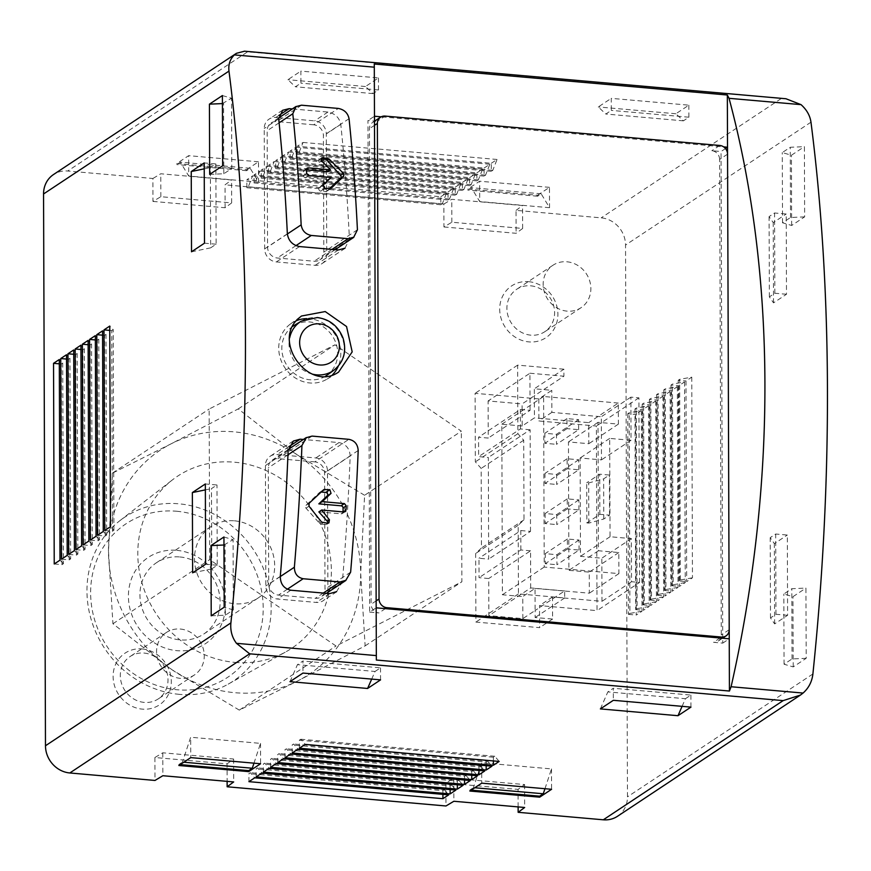 <?xml version="1.0" encoding="UTF-8"?>
<svg xmlns="http://www.w3.org/2000/svg" width="871" height="871" viewBox="0 0 871 871"><rect width="100%" height="100%" fill="white"/><g stroke="black" fill="none" stroke-linecap="round" stroke-linejoin="round"><path stroke-width="0.65" stroke-dasharray="4.36 3.27" d="M364.601 495.283L297.24 454.869L238.24 408.913L171.141 443.807L112.403 473.149L108.483 551.223L112.936 623.745L171.925 669.701L239.296 710.115L298.024 680.774L365.134 645.879L360.681 573.358L364.601 495.283L461.347 431.178L334.987 344.807L209.149 409.043L209.671 559.639L336.032 646.01L461.87 581.774L461.347 431.178M238.24 408.913L334.987 344.807M112.403 473.149L209.149 409.043M112.936 623.745L209.671 559.639M239.296 710.115L336.032 646.01M365.134 645.879L461.87 581.774M152.958 201.419L225.121 207.755L231.653 202.91L160.841 196.704L152.958 201.419L152.882 178.49L67.709 171.021A25.869 23.506 56.5 0 0 53.512 174.538M225.121 207.755L225.045 184.826L231.577 179.992L160.765 173.775L152.882 178.49M443.949 226.961L516.122 233.297L522.654 228.452L451.842 222.236L443.949 226.961L443.872 204.032L225.045 184.826M617.506 816.279A25.869 23.506 56.5 0 0 627.468 796.845L625.541 245.056A25.869 23.506 56.5 0 0 601.208 217.848L516.046 210.368L516.122 233.297M518.125 806.905L518.06 789.398L524.592 784.553L453.78 778.347L445.898 783.062L518.06 789.398M445.898 783.062L445.974 805.98M227.07 763.856L233.602 759.022L162.79 752.805L154.896 757.52L227.07 763.856L227.124 781.363M154.896 757.52L154.984 780.449M142.104 648.928A31.04 28.199 -123.5 0 1 167.461 696.288A31.04 28.199 -123.5 0 1 117.062 691.868A31.04 28.199 -123.5 0 1 142.104 648.928M528.697 281.681A31.04 28.199 -123.5 0 1 554.065 329.042A31.04 28.199 -123.5 0 1 503.656 324.622A31.04 28.199 -123.5 0 1 528.697 281.681M538.811 398.918L475.098 393.322L475.337 461.88L481.184 468.413L481.456 547.99L475.653 553.499L475.893 622.068L539.606 627.653L539.53 605.585L597.027 610.636L596.385 426.028L538.888 420.987L538.811 398.918L551.779 390.317L534.326 388.782L534.348 395.804L522.088 403.926L522.175 425.995L534.424 417.873L534.348 395.804L563.907 376.218L563.885 369.195L534.326 388.782M522.84 618.628L522.763 596.548L535.023 588.426L535.099 610.506L522.84 618.628L488.871 615.645L488.74 578.518L479.039 577.669L478.974 558.257L488.675 559.106L488.326 457.482L478.625 456.622L478.549 437.209L488.25 438.069L488.119 400.943L522.088 403.926M563.885 369.195L517.635 365.134L517.875 433.704L523.711 440.225L523.994 519.813L518.191 525.311L518.43 593.88L564.68 597.942L564.658 590.919L535.099 610.506L535.121 617.528L552.584 619.052L552.508 596.983L601.97 601.328L601.828 558.191L580.489 556.319L580.14 457.994L601.48 459.866L601.328 416.73L551.866 412.386L551.779 390.317M535.023 588.426L589.34 593.195L589.264 572.127L568.894 570.342L568.447 441.924L588.818 443.709L588.742 422.642L534.424 417.873M522.175 425.995L501.805 424.21L502.393 594.762L522.763 596.548M618.301 403.055L543.613 396.501L544.212 567.054L618.9 573.608L618.824 552.541L598.453 550.755L598.007 422.337L618.377 424.123L618.301 403.055L588.742 422.642M543.613 396.501L501.805 424.21M544.212 567.054L502.393 594.762M618.9 573.608L589.34 593.195M336.587 591.659L342.368 581.828A931.317 315.248 -85 0 0 350.186 455.979C349.674 448.521 345.939 444.068 339.004 442.588L303.391 439.463M344.97 248.213L349.434 239.275A931.317 315.248 -85 0 0 340.779 124.346C339.32 117.585 335.041 113.491 327.932 112.054L292.318 108.929M313.68 124.793L276.815 121.559A10.343 9.396 56.5 0 0 271.131 122.963A10.343 9.396 56.5 0 0 267.147 130.737L267.56 247.114A10.343 9.396 56.5 0 0 277.294 258.001L314.148 261.235A10.343 9.396 56.5 0 0 319.831 259.83A10.343 9.396 56.5 0 0 323.816 252.057L323.413 135.68A10.343 9.396 56.5 0 0 313.68 124.793L338.362 108.44M314.856 461.88L277.991 458.647A10.343 9.396 56.5 0 0 272.307 460.062A10.343 9.396 56.5 0 0 268.322 467.836L268.736 584.212A10.343 9.396 56.5 0 0 278.47 595.089L315.324 598.323A10.343 9.396 56.5 0 0 321.007 596.918A10.343 9.396 56.5 0 0 324.992 589.144L324.589 472.768A10.343 9.396 56.5 0 0 314.856 461.88L348.879 439.332M688.852 105.162L688.896 117.204L683.419 120.84L675.885 113.763L688.852 105.162L611.257 98.358L611.3 110.399L605.813 114.025L598.279 106.959L611.257 98.358M675.885 113.763L598.279 106.959M537.581 195.224L549.481 187.341L549.547 207.701L541.196 193.83L537.592 196.225L537.581 195.224L467.749 189.083L479.638 181.212L479.714 201.571L471.353 187.701L467.749 190.096L467.749 189.083M549.481 187.341L479.638 181.212M246.591 169.682L258.48 161.799L258.556 182.159L250.195 168.288L246.591 170.683L246.591 169.682L176.748 163.552L188.648 155.669L188.713 176.029L180.362 162.158L176.748 164.554L176.748 163.552M258.48 161.799L188.648 155.669M448.042 191.958L453.802 188.136L449.512 199.024L448.064 199.982L448.042 191.958L254.038 174.929L259.808 171.108L255.508 181.995L254.071 182.954L254.038 174.929M453.802 188.136L259.808 171.108M455.25 187.178L461.009 183.356L456.72 194.255L455.272 195.202L455.25 187.178L261.246 170.15L267.016 166.328L262.715 177.227L261.278 178.174L261.246 170.15M461.009 183.356L267.016 166.328M462.457 182.398L468.228 178.577L463.927 189.475L462.479 190.433L462.457 182.398L268.464 165.37L274.223 161.549L269.934 172.447L268.486 173.405L268.464 165.37M468.228 178.577L274.223 161.549M469.665 177.63L475.435 173.808L471.135 184.696L469.698 185.654L469.665 177.63L275.672 160.602L281.431 156.78L277.141 167.668L275.693 168.626L275.672 160.602M475.435 173.808L281.431 156.78M476.873 172.85L482.643 169.028L478.342 179.916L476.905 180.874L476.873 172.85L282.879 155.822L288.649 152L284.349 162.888L282.901 163.846L282.879 155.822M482.643 169.028L288.649 152M484.08 168.07L489.85 164.249L485.55 175.147L484.113 176.094L484.08 168.07L290.087 151.042L295.857 147.221L291.556 158.119L290.119 159.066L290.087 151.042M489.85 164.249L295.857 147.221M491.288 163.291L497.058 159.469L492.757 170.368L491.32 171.315L491.288 163.291L297.294 146.263L303.064 142.441L298.764 153.34L297.327 154.298L297.294 146.263M497.058 159.469L303.064 142.441M440.824 196.737L446.594 192.916L442.294 203.803L440.857 204.761L440.824 196.737L246.831 179.709L252.601 175.888L248.3 186.775L246.863 187.733L246.831 179.709M446.594 192.916L252.601 175.888M516.046 210.368L522.567 205.534L451.755 199.317L443.872 204.032M378.46 77.922L378.504 89.963L373.017 93.6L365.482 86.523L378.46 77.922L300.865 71.106L300.909 83.148L295.421 86.784L287.887 79.707L300.865 71.106M365.482 86.523L287.887 79.707M376.294 600.794L371.111 604.224L369.446 128.69A8.274 7.523 56.5 0 1 372.636 122.463A8.274 7.523 56.5 0 1 377.176 121.341L374.661 121.123L372.636 122.463M376.348 660.044L376.163 607.827L369.674 612.128L367.965 120.536L374.639 121.113M369.674 612.128L378.896 612.934A8.274 7.523 56.5 0 1 371.111 604.224M385.385 608.633L378.896 612.934M374.606 116.246L376.305 607.838M381.215 116.823L383.665 117.041L377.176 121.341M374.269 64.019L374.454 116.235L367.965 120.536M385.113 116.083L383.665 117.041L723.649 146.883M785.958 98.728L247.549 51.846L67.709 171.021M244.501 51.204L247.549 51.846M806.187 658.302L792.044 658.933L784.063 664.225L793.209 666.903L806.187 658.302L805.936 588.077L791.804 588.709L783.824 594L792.958 596.679L805.936 588.077M793.209 666.903L792.958 596.679M804.641 216.868L790.509 217.51L782.528 222.791L791.663 225.469L804.641 216.868L804.401 146.644L790.258 147.275L782.278 152.567L791.423 155.245L804.401 146.644M791.663 225.469L791.423 155.245M786.491 294.267L774.842 293.244L769.365 296.88L773.513 302.868L786.491 294.267L786.208 214.005L774.569 212.981L769.082 216.618L773.23 222.606L786.208 214.005M773.513 302.868L773.23 222.606M787.602 615.307L775.963 614.284L770.487 617.92L774.635 623.908L787.602 615.307L787.33 535.044L775.691 534.021L770.204 537.657L774.352 543.646L787.33 535.044M774.635 623.908L774.352 543.646M691.759 377.154L692.456 577.8L686.686 581.621L685.989 380.975L691.759 377.154L679.674 379.331L678.226 380.289L685.989 380.975M684.552 381.923L685.248 582.579L679.478 586.401L678.781 385.744L684.552 381.923L672.466 384.111L671.018 385.069L678.781 385.744M677.344 386.702L678.041 587.359L672.27 591.18L671.574 390.524L677.344 386.702L665.259 388.891L663.811 389.849L671.574 390.524M670.126 391.482L670.833 592.128L665.063 595.949L664.366 395.303L670.126 391.482L658.041 393.67L656.603 394.617L664.366 395.303M662.918 396.261L663.626 596.907L657.855 600.729L657.159 400.083L662.918 396.261L650.833 398.439L649.396 399.397L657.159 400.083M655.711 401.041L656.418 601.687L650.648 605.508L649.94 404.863L655.711 401.041L643.625 403.219L642.188 404.177L649.94 404.863M648.503 405.81L649.2 606.466L643.44 610.288L642.733 409.631L648.503 405.81L636.418 407.998L634.981 408.956L642.733 409.631M641.296 410.589L641.992 611.235L636.233 615.068L635.525 414.411L641.296 410.589L629.21 412.778L627.762 413.736L635.525 414.411M722.734 638.095L721.036 151.521L725.489 148.571M720.023 638.008L713.545 642.308L722.756 643.114L722.734 638.247M722.756 643.114L729.245 638.813M727.546 154.167L719.609 159.426L721.275 634.959A8.274 7.523 56.5 0 1 718.085 641.176A8.274 7.523 56.5 0 1 713.545 642.308M719.609 159.426A8.274 7.523 56.5 0 0 711.825 150.716L721.036 151.521M719.751 145.457L711.825 150.716M641.992 611.235L629.907 613.424L629.21 412.778M629.907 613.424L628.47 614.382L627.762 413.736M628.47 614.382L636.233 615.068M649.2 606.466L637.115 608.644L636.418 407.998M637.115 608.644L635.678 609.602L634.981 408.956M635.678 609.602L643.44 610.288M656.418 601.687L644.322 603.875L643.625 403.219M644.322 603.875L642.885 604.822L642.188 404.177M642.885 604.822L650.648 605.508M663.626 596.907L651.541 599.096L650.833 398.439M651.541 599.096L650.093 600.054L649.396 399.397M650.093 600.054L657.855 600.729M670.833 592.128L658.748 594.316L658.041 393.67M658.748 594.316L657.3 595.274L656.603 394.617M657.3 595.274L665.063 595.949M678.041 587.359L665.956 589.536L665.259 388.891M665.956 589.536L664.508 590.494L663.811 389.849M664.508 590.494L672.27 591.18M685.248 582.579L673.163 584.768L672.466 384.111M673.163 584.768L671.726 585.715L671.018 385.069M671.726 585.715L679.478 586.401M692.456 577.8L680.371 579.988L678.934 580.946L686.686 581.621M680.371 579.988L679.674 379.331M678.934 580.946L678.226 380.289M54.231 563.983L61.993 564.658L61.297 364.013L62.734 363.055L59.304 359.505M61.993 564.658L63.441 563.7L62.734 363.055M63.441 563.7L60.001 560.162M59.315 363.838L61.297 364.013M61.449 559.204L69.201 559.879L68.504 359.233L69.941 358.275L66.512 354.726M69.201 559.879L70.649 558.932L69.941 358.275M70.649 558.932L67.209 555.382M66.523 359.059L68.504 359.233M68.657 554.424L76.408 555.11L75.712 354.453L77.16 353.495L73.719 349.957M76.408 555.11L77.857 554.152L77.16 353.495M77.857 554.152L74.416 550.603M73.73 354.279L75.712 354.453M75.864 549.645L83.627 550.33L82.919 349.674L84.367 348.727L80.927 345.177M83.627 550.33L85.064 549.372L84.367 348.727M85.064 549.372L81.634 545.823M80.949 349.511L82.919 349.674M83.072 544.876L90.834 545.551L90.127 344.905L91.575 343.947L88.134 340.398M90.834 545.551L92.272 544.593L91.575 343.947M92.272 544.593L88.842 541.054M88.156 344.731L90.127 344.905M90.279 540.096L98.042 540.771L97.334 340.125L98.782 339.167L95.342 335.618M98.042 540.771L99.479 539.824L98.782 339.167M99.479 539.824L96.05 536.275M95.364 339.951L97.334 340.125M97.487 535.317L105.249 536.003L104.553 335.346L105.99 334.388L102.56 330.849M105.249 536.003L106.687 535.044L105.99 334.388M106.687 535.044L103.257 531.495M102.571 335.172L104.553 335.346M104.694 530.537L112.457 531.223L113.905 530.265L110.465 526.715M109.779 330.392L111.76 330.566L113.197 329.619L109.768 326.07M112.457 531.223L111.76 330.566M113.905 530.265L113.197 329.619M492.757 170.368L298.764 153.34M491.32 171.315L297.327 154.298M485.55 175.147L291.556 158.119M484.113 176.094L290.119 159.066M478.342 179.916L284.349 162.888M476.905 180.874L282.901 163.846M471.135 184.696L277.141 167.668M469.698 185.654L275.693 168.626M463.927 189.475L269.934 172.447M462.479 190.433L268.486 173.405M456.72 194.255L262.715 177.227M455.272 195.202L261.278 178.174M449.512 199.024L255.508 181.995M448.064 199.982L254.071 182.954M440.857 204.761L246.863 187.733M442.294 203.803L248.3 186.775M442.914 794.352L442.904 790.661L248.91 773.633L250.347 772.675L254.702 777.836M442.904 790.661L444.341 789.703L250.347 772.675M444.341 789.703L448.696 794.864M248.932 781.657L248.91 773.633M450.122 789.583L450.111 785.882L256.118 768.853L257.555 767.895L261.91 773.056M450.111 785.882L451.548 784.923L257.555 767.895M451.548 784.923L455.903 790.084M256.139 776.878L256.118 768.853M457.329 784.804L457.319 781.102L263.325 764.074L264.762 763.127L269.117 768.276M457.319 781.102L458.767 780.144L264.762 763.127M458.767 780.144L463.111 785.304M263.347 772.098L263.325 764.074M464.548 780.024L464.526 776.322L270.533 759.294L271.97 758.347L276.325 763.508M464.526 776.322L465.974 775.375L271.97 758.347M465.974 775.375L470.329 780.536M270.565 767.329L270.533 759.294M471.755 775.244L471.734 771.554L277.74 754.526L279.188 753.567L283.532 758.728M471.734 771.554L473.182 770.595L279.188 753.567M473.182 770.595L477.537 775.756M277.773 762.55L277.74 754.526M478.963 770.465L478.952 766.774L284.948 749.746L286.396 748.788L290.751 753.948M478.952 766.774L480.389 765.816L286.396 748.788M480.389 765.816L484.744 770.977M284.98 757.77L284.948 749.746M486.17 765.696L486.16 761.994L292.155 744.966L293.603 744.008L297.958 749.169M486.16 761.994L487.597 761.036L293.603 744.008M487.597 761.036L491.952 766.197M292.188 752.99L292.155 744.966M493.378 760.916L493.367 757.215L494.804 756.268L499.159 761.428M299.395 748.222L299.363 740.187L300.811 739.239L305.166 744.4M493.367 757.215L299.363 740.187M494.804 756.268L300.811 739.239M775.963 614.284L775.691 534.021M770.487 617.92L770.204 537.657M192.633 572.824L211.773 568.883L211.49 488.62L216.977 484.984L205.338 483.96M211.773 568.883L217.249 565.246L216.977 484.984M217.249 565.246L205.61 564.223M205.36 489.883L211.49 488.62M774.842 293.244L774.569 212.981M769.365 296.88L769.082 216.618M191.522 251.784L210.651 247.843L210.368 167.58L215.856 163.944L204.217 162.921M210.651 247.843L216.139 244.207L215.856 163.944M216.139 244.207L204.489 243.183M204.239 168.843L210.368 167.58M790.509 217.51L790.258 147.275M782.528 222.791L782.278 152.567M209.671 174.385L223.814 173.754L231.795 168.462L231.544 98.238L222.399 95.56M231.795 168.462L222.649 165.795M222.432 103.584L231.544 98.238M223.814 173.754L223.564 103.529M792.044 658.933L791.804 588.709M784.063 664.225L783.824 594M211.218 615.819L225.349 615.187L233.33 609.896L233.09 539.672L223.945 536.993M233.33 609.896L224.185 607.218M223.978 545.006L233.09 539.672M225.349 615.187L225.11 544.963M453.78 778.347L453.856 801.266M524.592 784.553L524.669 807.482M162.79 752.805L162.866 775.723M233.602 759.022L233.678 781.94M451.842 222.236L451.755 199.317M522.654 228.452L522.567 205.534M160.841 196.704L160.765 173.775M231.653 202.91L231.577 179.992M183.792 762.223L182.453 762.103L190.673 737.247L190.749 757.618M253.973 763.159L260.516 743.377L190.673 737.247M260.516 743.377L260.581 763.747M178.849 765.5L178.849 764.498L182.453 762.103M180.188 764.607L178.849 764.498M258.556 182.159L188.713 176.029M250.195 168.288L180.362 162.158M246.591 170.683L176.748 164.554M474.793 787.765L473.443 787.645L481.674 762.789L481.739 783.16M544.963 788.701L551.506 768.919L481.674 762.789M551.506 768.919L551.583 789.289M469.85 791.042L469.839 790.041L473.443 787.645M471.178 790.149L469.839 790.041M549.547 207.701L479.714 201.571M541.196 193.83L471.353 187.701M537.592 196.225L467.749 190.096M600.38 708.907L607.838 691.901L613.315 688.264L613.358 700.306M682.091 706.337L685.433 698.716L607.838 691.901M685.433 698.716L690.921 695.08L613.315 688.264M690.921 695.08L690.953 707.121M683.419 120.84L605.813 114.025M688.896 117.204L611.3 110.399M289.989 681.655L297.436 664.66L302.923 661.024L302.966 673.065M371.699 679.097L375.031 671.465L297.436 664.66M375.031 671.465L380.518 667.839L302.923 661.024M380.518 667.839L380.562 679.87M373.017 93.6L295.421 86.784M378.504 89.963L300.909 83.148M278.644 117.705L275.835 117.465A12.423 11.279 56.5 0 0 269.019 119.153A12.423 11.279 56.5 0 0 264.24 128.473L264.653 248.866A12.423 11.279 56.5 0 0 276.336 261.931L315.139 265.328A12.423 11.279 56.5 0 0 321.954 263.641A12.423 11.279 56.5 0 0 326.734 254.321L326.309 133.927A12.423 11.279 56.5 0 0 314.627 120.862L279.025 117.737M327.877 592.367A12.423 11.279 56.5 0 0 327.91 591.409L327.485 471.015A12.423 11.279 56.5 0 0 315.803 457.961L277.011 454.553A12.423 11.279 56.5 0 0 270.195 456.241A12.423 11.279 56.5 0 0 265.415 465.571L265.829 585.954A12.423 11.279 56.5 0 0 277.511 599.019L316.315 602.427A12.423 11.279 56.5 0 0 323.13 600.74A12.423 11.279 56.5 0 0 327.746 593.456M332.428 374.868A33.109 30.082 -123.5 0 1 327.093 379.081A33.109 30.082 -123.5 0 1 285.797 369.064A33.109 30.082 -123.5 0 1 287.844 326.146A33.109 30.082 -123.5 0 1 290.544 323.914A33.109 30.082 -123.5 0 1 296.488 320.648M306.886 318.644A33.109 30.082 -123.5 0 1 309.662 318.764A33.109 30.082 -123.5 0 1 338.318 366.081M294.169 325.46A29.81 27.088 -123.5 0 1 309.673 321.965A29.81 27.088 -123.5 0 1 336.152 343.762A29.81 27.088 -123.5 0 1 327.082 375.129M325.514 376.174A29.81 27.088 -123.5 0 1 287.125 365.722A29.81 27.088 -123.5 0 1 292.787 326.364M321.181 492.028L320.898 492.006A2.069 1.884 56.5 0 0 319.526 492.474L305.993 505.322A2.069 1.884 56.5 0 0 306.004 508.163L319.635 523.406A2.069 1.884 56.5 0 0 321.007 524.113L325.863 524.538A2.069 1.884 56.5 0 0 327.725 523.242M318.862 511.887L341.138 513.836A2.069 1.884 56.5 0 0 343.065 512.006L343.065 511.908M320.953 159.034L320.659 159.012A2.069 1.884 56.5 0 0 319.298 162.311L327.659 171.652M306.418 169.791L305.394 169.703A2.069 1.884 56.5 0 0 303.456 171.543L303.478 175.55A2.069 1.884 56.5 0 0 305.416 177.728L327.692 179.687L319.385 187.57A2.069 1.884 56.5 0 0 320.778 191.108L325.634 191.533A2.069 1.884 56.5 0 0 326.995 191.076L329.401 188.789M331.034 177.466L327.692 179.687M180.33 629.036A25.444 23.114 -123.5 0 1 203.085 648.1A25.444 23.114 -123.5 0 1 194.473 674.916A25.444 23.114 -123.5 0 1 161.146 666.478A25.444 23.114 -123.5 0 1 166.361 632.498A25.444 23.114 -123.5 0 1 180.33 629.036M144.074 653.065A25.444 23.114 -123.5 0 1 166.829 672.129A25.444 23.114 -123.5 0 1 158.217 698.945A25.444 23.114 -123.5 0 1 124.891 690.507A25.444 23.114 -123.5 0 1 130.106 656.527A25.444 23.114 -123.5 0 1 144.074 653.065M566.923 261.79A25.444 23.114 -123.5 0 1 589.678 280.854A25.444 23.114 -123.5 0 1 581.066 307.681A25.444 23.114 -123.5 0 1 547.739 299.232A25.444 23.114 -123.5 0 1 552.954 265.252A25.444 23.114 -123.5 0 1 566.923 261.79M530.668 285.819A25.444 23.114 -123.5 0 1 553.423 304.883A25.444 23.114 -123.5 0 1 544.811 331.699A25.444 23.114 -123.5 0 1 511.484 323.261A25.444 23.114 -123.5 0 1 516.699 289.281A25.444 23.114 -123.5 0 1 530.668 285.819M618.377 424.123L588.818 443.709M618.824 552.541L589.264 572.127M598.453 550.755L568.894 570.342M598.007 422.337L568.447 441.924M579.063 550.058L579.019 540.02L567.38 538.997L567.413 549.035L579.063 550.058L556.928 564.724L556.896 554.685L545.246 553.662L545.29 563.7L556.928 564.724M579.019 540.02L556.896 554.685M567.413 549.035L545.29 563.7M567.38 538.997L545.246 553.662M578.921 509.927L578.877 499.889L567.239 498.876L567.282 508.904L578.921 509.927L556.787 524.592L556.754 514.554L545.115 513.542L545.148 523.569L556.787 524.592M578.877 499.889L556.754 514.554M567.282 508.904L545.148 523.569M567.239 498.876L545.115 513.542M578.78 469.796L578.747 459.768L567.108 458.745L567.141 468.772L578.78 469.796L556.645 484.461L556.613 474.434L544.974 473.41L545.006 483.438L556.645 484.461M578.747 459.768L556.613 474.434M567.141 468.772L545.006 483.438M567.108 458.745L544.974 473.41M578.638 429.664L578.605 419.637L566.967 418.613L566.999 428.641L578.638 429.664L556.504 444.33L556.471 434.302L544.832 433.279L544.865 443.306L556.504 444.33M578.605 419.637L556.471 434.302M566.999 428.641L544.865 443.306M566.967 418.613L544.832 433.279M551.866 412.386L538.888 420.987M517.635 365.134L475.098 393.322M552.584 619.052L539.606 627.653M518.43 593.88L475.893 622.068M564.68 597.942L535.121 617.528M552.508 596.983L539.53 605.585M639.564 582.449L638.922 397.851L630.887 397.143L631.04 440.28L609.7 438.407L610.038 536.732L631.377 538.605L631.529 581.741L639.564 582.449L597.027 610.636M631.529 581.741L601.97 601.328M638.922 397.851L596.385 426.028M630.887 397.143L601.328 416.73M631.04 440.28L601.48 459.866M609.7 438.407L580.14 457.994M586.869 522.916L588.807 523.09L603.777 518.996L609.548 515.175L599.847 514.326L586.869 522.916L586.727 482.795L588.665 482.959L603.636 478.865L609.406 475.043L599.705 474.194L586.727 482.795M599.847 514.326L599.705 474.194M610.038 536.732L580.489 556.319M631.377 538.605L601.828 558.191M609.548 515.175L609.406 475.043M588.807 523.09L588.665 482.959M603.777 518.996L603.636 478.865M517.875 433.704L475.337 461.88M523.711 440.225L481.184 468.413M523.994 519.813L481.456 547.99M518.191 525.311L475.653 553.499M564.658 590.919L530.689 587.936L488.871 615.645M530.689 587.936L530.559 550.81L488.74 578.518M530.559 550.81L520.858 549.96L479.039 577.669M520.858 549.96L520.793 530.548L478.974 558.257M520.793 530.548L530.493 531.397L488.675 559.106M530.493 531.397L530.134 429.773L488.326 457.482M530.134 429.773L520.433 428.924L478.625 456.622M520.433 428.924L520.368 409.512L478.549 437.209M520.368 409.512L530.069 410.361L488.25 438.069M530.069 410.361L529.938 373.234L488.119 400.943M529.938 373.234L563.907 376.218M171.925 669.701A134.526 122.212 56.5 0 0 298.024 680.774A134.526 122.212 -123.5 0 0 360.681 573.358A134.526 122.212 56.5 0 0 297.24 454.869A134.526 122.212 56.5 0 0 171.141 443.807A134.526 122.212 56.5 0 0 108.483 551.223A134.526 122.212 56.5 0 0 171.925 669.701M234.93 662.385A103.246 93.807 56.5 0 0 286.178 651.671A103.246 93.807 56.5 0 0 312.776 510.471A103.246 93.807 56.5 0 0 172.371 479.932A103.246 93.807 56.5 0 0 143.693 588.361A103.246 93.807 56.5 0 0 234.93 662.385M179.404 694.35A98.271 89.288 -123.5 0 1 92.566 623.897A98.271 89.288 -123.5 0 1 119.86 520.684A98.271 89.288 -123.5 0 1 178.74 503.797A98.271 89.288 -123.5 0 1 267.528 580.576A98.271 89.288 -123.5 0 1 228.18 684.149A98.271 89.288 -123.5 0 1 179.404 694.35M176.595 511.244A92.065 83.649 -123.5 0 1 251.806 651.693A92.065 83.649 -123.5 0 1 102.332 638.574A92.065 83.649 -123.5 0 1 176.595 511.244M176.737 550.341A51.737 47.001 -123.5 0 1 219.002 629.276A51.737 47.001 -123.5 0 1 134.994 621.894A51.737 47.001 -123.5 0 1 176.737 550.341M234.441 520.814A42.777 38.868 -123.5 0 1 272.688 552.856A42.777 38.868 -123.5 0 1 258.219 597.942A42.777 38.868 -123.5 0 1 202.181 583.755A42.777 38.868 -123.5 0 1 210.956 526.628A42.777 38.868 -123.5 0 1 234.441 520.814M179.883 556.961A42.777 38.868 -123.5 0 1 218.131 589.003A42.777 38.868 -123.5 0 1 203.662 634.099A42.777 38.868 -123.5 0 1 147.635 619.902A42.777 38.868 -123.5 0 1 156.399 562.775A42.777 38.868 -123.5 0 1 179.883 556.961M301.508 105.195L276.815 121.559M279.101 122.822L267.147 130.737M287.365 233.994L267.56 247.114M295.955 245.633L277.294 258.001M332.003 249.411L314.148 261.235M357.426 229.781L323.816 252.057M349.053 118.685L323.413 135.68M312.025 436.099L277.991 458.647M287.942 454.836L268.322 467.836M280.277 576.558L268.736 584.212M287.321 589.232L278.47 595.089M323.283 593.064L315.324 598.323M350.632 572.149L324.992 589.144M358.188 450.503L324.589 472.768M781.037 98.673L601.208 217.848M810.977 122.18L625.541 245.056M812.893 673.969L627.468 796.845M374.661 125.228L369.446 128.69M729.201 629.711L721.275 634.959M278.992 115.364L275.835 117.465M327.932 112.054L314.627 120.862M278.698 118.892L264.24 128.473M287.354 233.82L264.653 248.866M299.526 246.558L276.336 261.931M338.329 249.966L315.139 265.328M349.434 239.275L326.734 254.321M340.779 124.346L326.309 133.927M288.922 446.66L277.011 454.553M339.004 442.588L315.803 457.961M288.116 450.525L265.415 465.571M280.288 576.373L265.829 585.954M290.805 590.211L277.511 599.019M329.608 593.619L316.315 602.427M342.368 581.828L327.91 591.409M350.186 455.979L327.485 471.015M301.246 321.192A29.462 26.772 -123.5 0 1 316.565 317.73A29.462 26.772 -123.5 0 1 342.749 339.265A29.462 26.772 -123.5 0 1 333.778 370.284M312.645 374.182A29.462 26.772 -123.5 0 1 289.64 337.915M321.965 491.298L320.898 492.006M323.598 489.774L319.526 492.474M309.172 503.22L305.993 505.322M308.987 506.193L306.004 508.163M321.617 522.088L319.635 523.406M322.945 522.829L321.007 524.113M327.801 523.253L325.863 524.538M343.936 511.985L341.138 513.836M321.497 160.863L319.298 162.311M306.461 168.996L305.394 169.703M306.396 169.595L303.456 171.543M306.69 173.427L303.478 175.55M308.77 175.517L305.416 177.728M323.283 184.99L319.385 187.57M324.883 188.386L320.778 191.108M329.739 188.822L325.634 191.533M330.599 188.68L326.995 191.076M278.644 117.988L271.131 122.963M335.139 249.683L319.831 259.83M288.192 449.534L272.307 460.062M326.418 593.336L321.007 596.918M722.538 638.225L718.085 641.176M282.552 110.182L269.019 119.153M345.058 248.344L321.954 263.641M293.287 440.933L270.195 456.241M336.663 591.768L323.13 600.74M327.093 379.081L338.59 372.135M290.544 323.914L301.431 316.021M323.838 489.589L319.755 492.289M328.977 522.948L326.995 524.255M345.134 511.669L342.27 513.563M321.497 157.978L319.526 159.284M307.115 168.092L304.251 169.987M330.838 188.55L326.767 191.261M166.361 632.498L130.106 656.527M194.473 674.916L158.217 698.945M552.954 265.252L516.699 289.281M581.066 307.681L544.811 331.699M228.18 684.149L286.178 651.671M119.86 520.684L172.371 479.932M210.956 526.628L156.399 562.775M258.219 597.942L203.662 634.099"/><path stroke-width="1.31" d="M723.649 146.883L727.525 147.221L727.339 95.004L374.269 64.019L374.301 67.176L234.408 54.906L236.411 53.316L244.501 51.204L785.958 98.75L801.037 104.64C806.72 109.735 810.03 115.582 810.977 122.18A931.317 315.248 95 0 1 812.893 673.969C812.012 681.645 808.734 688.014 803.084 693.055L800.427 695.08L783.138 700.622L603.309 819.796A25.869 23.506 56.5 0 0 617.506 816.279L800.416 695.069M603.309 819.796L518.147 812.316L518.125 806.905M518.147 812.316L524.669 807.482L453.856 801.266L445.974 805.98L227.146 786.774L233.678 781.94L162.866 775.723L154.984 780.449L69.811 772.969A25.869 23.506 56.5 0 1 45.477 745.761L43.55 193.972A25.869 23.506 56.5 0 1 53.512 174.538L236.422 53.327M227.124 781.363L227.146 786.774M348.182 238.687L311.317 235.453C305.492 234.255 302.106 230.717 301.159 224.849A931.317 315.248 95 0 0 292.798 113.742L296.075 106.578L301.508 105.195L338.362 108.44C344.285 109.637 347.845 113.045 349.053 118.685A931.317 315.248 -85 0 1 357.426 229.781L353.713 237.228L348.182 238.687L332.003 249.411M328.879 158.827L343.501 173.405L343.707 176.116L331.067 188.376L324.883 188.386L323.283 184.99L331.034 177.466L308.77 175.517L306.69 173.427A931.317 315.248 95 0 0 306.396 169.595L307.093 168.125L308.192 167.842L330.468 169.801L321.497 160.863L321.541 158.043L322.608 157.716L328.879 158.827L326.886 160.144A2.069 1.884 56.5 0 0 325.514 159.437L320.953 159.034M340.017 581.97L303.152 578.736C297.392 577.44 294.463 573.597 294.376 567.217A931.317 315.248 95 0 0 301.932 445.56L306.331 437.667L312.025 436.099L348.879 439.332C354.66 440.563 357.763 444.286 358.188 450.503A931.317 315.248 -85 0 1 350.632 572.149L345.831 580.336L340.017 581.97L323.283 593.064M323.598 489.774L309.172 503.22L308.987 506.193L321.617 522.088L327.801 523.253L328.933 522.883L329.412 519.78L321.671 510.025L343.936 511.985L345.09 511.658L346.005 510.058A931.317 315.248 -85 0 0 346.266 505.866L344.448 503.601L322.183 501.642L331.034 493.4L329.859 489.709L323.838 489.578M303.391 439.463L300.201 439.18L293.375 441.053L288.116 450.525A931.317 315.248 95 0 1 280.288 576.373C280.386 584.038 283.892 588.644 290.805 590.211L329.608 593.619L336.587 591.659M374.301 67.176L376.348 660.044L729.43 691.03L731.096 686.74C776.899 484.211 776.159 273.777 729.038 98.314L727.339 95.004M234.408 54.906C230.02 59.119 228.213 64.508 228.975 71.095A931.317 315.248 95 0 1 230.902 622.885C230.184 630.582 232.034 637.387 236.466 643.321L249.65 653.805L69.811 772.969M292.318 108.929L289.128 108.646L282.629 110.29L278.698 118.892A931.317 315.248 95 0 1 287.354 233.82C288.475 240.875 292.536 245.121 299.526 246.558L338.329 249.966L344.97 248.213M298.709 318.274C271.523 341.051 308.759 392.603 338.579 372.113L352.189 351.873L346.549 326.527L325.221 311.557L301.431 316.031L298.709 318.274M374.639 121.113L380.562 117.215A8.274 7.523 56.5 0 0 377.372 123.432L379.037 598.976A8.274 7.523 56.5 0 0 386.822 607.675L721.471 637.049A8.274 7.523 56.5 0 0 726.011 635.928A8.274 7.523 56.5 0 0 729.201 629.711L727.546 154.167A8.274 7.523 56.5 0 0 719.751 145.457L385.113 116.083A8.274 7.523 56.5 0 0 380.562 117.215M376.305 607.838L729.245 638.813L727.525 147.221L725.489 148.571M374.606 116.246L381.215 116.823M367.584 688.471L380.562 679.87L302.966 673.065L289.989 681.655L367.584 688.471L371.699 679.097M677.986 715.712L690.953 707.121L613.358 700.306L600.38 708.907L677.986 715.712L682.091 706.337M539.682 797.172L551.583 789.289L481.739 783.16L469.85 791.042L539.682 797.172L539.682 796.17L471.178 790.149M248.692 771.63L260.581 763.747L190.749 757.618L178.849 765.5L248.692 771.63L248.681 770.628L180.188 764.607M493.389 765.25L499.159 761.428L305.166 744.4L299.395 748.222L493.389 765.25L493.378 760.916M486.181 770.018L491.952 766.197L297.958 749.169L292.188 752.99L486.181 770.018L486.17 765.696M478.974 774.798L484.744 770.977L290.751 753.948L284.98 757.77L478.974 774.798L478.963 770.465M471.766 779.578L477.537 775.756L283.532 758.728L277.773 762.55L471.766 779.578L471.755 775.244M464.559 784.357L470.329 780.536L276.325 763.508L270.565 767.329L464.559 784.357L464.548 780.024M457.351 789.126L463.111 785.304L269.117 768.276L263.347 772.098L457.351 789.126L457.329 784.804M450.144 793.906L455.903 790.084L261.91 773.056L256.139 776.878L450.144 793.906L450.122 789.583M442.925 798.685L448.696 794.864L254.702 777.836L248.932 781.657L442.925 798.685L442.914 794.352M210.967 545.594L211.218 615.819L224.185 607.218L223.945 536.993L210.967 545.594L223.978 545.006M209.432 104.161L209.671 174.385L222.649 165.795L222.399 95.56L209.432 104.161L222.432 103.584M191.239 171.522L191.522 251.784L204.489 243.183L204.217 162.921L191.239 171.522L204.239 168.843M192.36 492.561L192.633 572.824L205.61 564.223L205.338 483.96L192.36 492.561L205.36 489.883M103.997 329.891L104.694 530.537L110.465 526.715L109.768 326.07L103.997 329.891L109.779 330.392M96.79 334.671L97.487 535.317L103.257 531.495L102.56 330.849L96.79 334.671L102.571 335.172M89.582 339.44L90.279 540.096L96.05 536.275L95.342 335.618L89.582 339.44L95.364 339.951M82.375 344.219L83.072 544.876L88.842 541.054L88.134 340.398L82.375 344.219L88.156 344.731M75.156 348.999L75.864 549.645L81.634 545.823L80.927 345.177L75.156 348.999L80.949 349.511M67.949 353.778L68.657 554.424L74.416 550.603L73.719 349.957L67.949 353.778L73.73 354.279M60.741 358.547L61.449 559.204L67.209 555.382L66.512 354.726L60.741 358.547L66.523 359.059M60.001 560.162L59.304 359.505L53.534 363.327L54.231 563.983L60.001 560.162M729.43 691.03L729.245 638.813M53.534 363.327L59.315 363.838M248.681 770.628L252.296 768.233L183.792 762.223M252.296 768.233L253.973 763.159M539.682 796.17L543.286 793.775L474.793 787.765M543.286 793.775L544.963 788.701M327.746 593.456A12.423 11.279 56.5 0 0 327.877 592.367M296.488 320.648A33.109 30.082 -123.5 0 1 306.886 318.644M338.318 366.081A33.109 30.082 -123.5 0 1 332.428 374.868M312.645 374.182A29.462 26.772 -123.5 0 0 333.778 370.284L327.082 375.129A29.81 27.088 -123.5 0 1 325.514 376.174M292.787 326.364A29.81 27.088 -123.5 0 1 294.169 325.46L301.246 321.192A29.462 26.772 -123.5 0 0 289.64 337.915M322.183 501.642L318.84 503.863L327.137 495.98A2.069 1.884 56.5 0 0 325.754 492.431L321.181 492.028M327.725 523.242A2.069 1.884 56.5 0 0 327.224 521.228L318.862 511.887L321.671 510.025M343.065 511.908L343.054 507.989A2.069 1.884 56.5 0 0 341.105 505.811L318.84 503.863M330.468 169.801L327.659 171.652L306.418 169.791M329.401 188.789L340.528 178.217A2.069 1.884 56.5 0 0 340.517 175.376L326.886 160.144M376.359 655.602L236.466 643.321M292.798 113.742L279.101 122.822M301.159 224.849L287.365 233.994M311.317 235.453L295.955 245.633M301.932 445.56L287.942 454.836M294.376 567.217L280.277 576.558M303.152 578.736L287.321 589.232M783.138 700.622L249.65 653.805M803.084 693.055L731.096 686.74M801.037 104.64L729.038 98.314M230.902 622.885L45.477 745.761M228.975 71.095L43.55 193.972M377.372 123.432L374.661 125.228M379.037 598.976L376.294 600.794M386.822 607.675L385.385 608.633M721.471 637.049L720.023 638.008M289.128 108.646L278.992 115.364M300.201 439.18L288.922 446.66M319.428 323.87A21.187 19.249 -123.5 0 1 336.739 356.195A21.187 19.249 -123.5 0 1 302.335 353.18A21.187 19.249 -123.5 0 1 319.428 323.87M325.003 489.284L321.965 491.298M329.859 489.709L325.754 492.431M329.412 519.78L327.224 521.228M346.005 510.058L343.196 511.919M346.266 505.866L343.054 507.989M344.448 503.601L341.105 505.811M331.034 493.4L327.137 495.98M327.463 158.152L325.514 159.437M322.608 157.716L321.04 158.762M308.192 167.842L306.461 168.996M343.707 176.116L340.528 178.217M343.501 173.405L340.517 175.376M296.02 106.48L278.644 117.988M353.778 237.337L335.139 249.683M306.254 437.558L288.192 449.534M345.885 580.434L326.418 593.336M726.011 635.928L722.538 638.225M333.778 370.284C343.762 362.129 346.865 351.47 343.109 338.296C338.318 326.168 329.706 319.254 317.273 317.534L301.246 321.192"/></g></svg>
